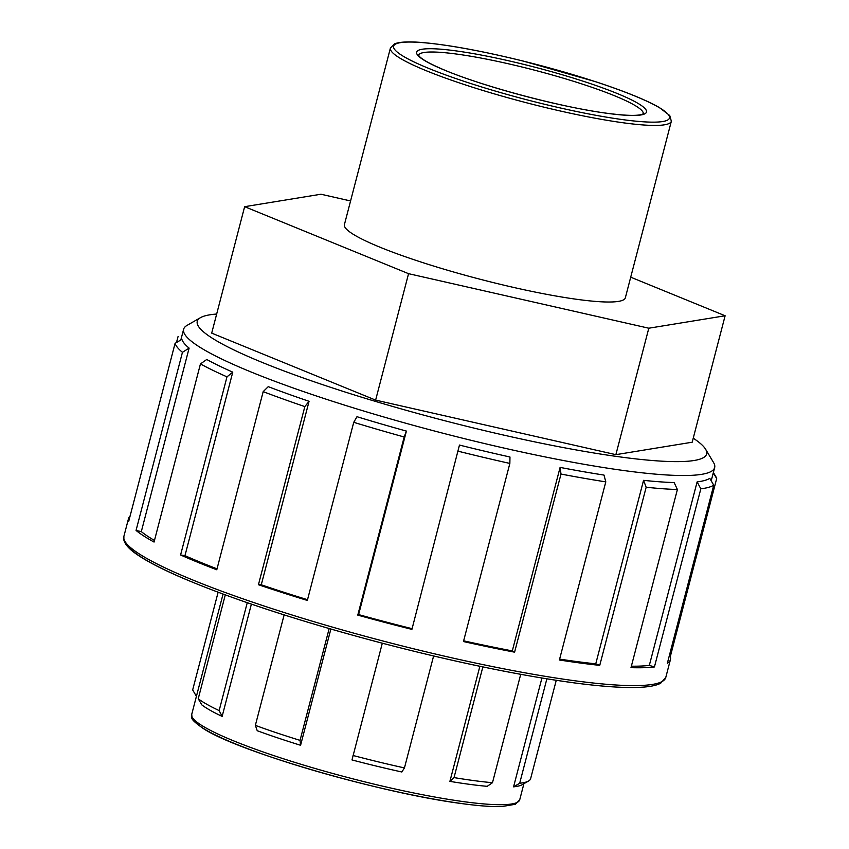 <?xml version="1.0" encoding="UTF-8"?>
<svg xmlns="http://www.w3.org/2000/svg" width="849" height="849" viewBox="0 0 849 849"><rect width="100%" height="100%" fill="white"/><g stroke="black" fill="none" stroke-linecap="round" stroke-linejoin="round"><path stroke-width="1.27" d="M630.722 277.188L725.12 315.764L648.806 328.213L408.56 273.675L244.639 206.678L320.954 194.23L350.573 200.958M244.639 206.678L211.698 333.126L375.629 400.112L615.875 454.661L648.806 328.213M408.56 273.675L375.629 400.112M725.12 315.764L692.19 442.212L615.875 454.661M411.914 629.374L459.468 445.067L411.914 629.374A279.979 35.966 -165.4 0 1 357.779 615.111L404.177 436.991L406.406 431.09A274.376 35.255 14.6 0 1 356.983 416.71L353.736 422.314L307.338 600.434A279.979 35.966 -165.4 0 1 258.446 584.717L304.844 406.586L309.068 401.301A274.376 35.255 14.6 0 1 268.242 386.666L263.179 391.654L216.782 569.775A279.979 35.966 -165.4 0 1 180.582 554.981L226.98 376.85L232.764 372.159A274.376 35.255 14.6 0 1 206.753 359.488L200.449 363.924L154.051 542.055A279.979 35.966 -165.4 0 1 136.052 530.434L182.45 352.314L189.115 348.111L141.316 531.612A274.376 35.255 14.6 0 0 154.465 540.452M136.052 530.434L141.316 531.612M178.014 336.692L178.396 336.469A279.979 35.966 14.6 0 0 178.014 336.692L176.496 342.518M189.115 348.111A274.376 35.255 14.6 0 1 181.888 339.335L175.074 343.357L128.677 521.488A279.979 35.966 -165.4 0 1 128.539 518.506A279.979 35.966 -165.4 0 1 130.109 515.969M669.15 656.394L670.286 656.67A279.979 35.966 -165.4 0 1 670.413 659.652A279.979 35.966 -165.4 0 1 667.335 663.334L713.744 485.214L709.785 478.348A274.376 35.255 14.6 0 1 697.125 481.892L700.828 488.822L654.43 666.943A279.979 35.966 -165.4 0 1 630.987 667.654L677.396 489.523L674.159 482.582A274.376 35.255 14.6 0 1 643.553 480.343L646.163 487.241L599.755 665.361A279.979 35.966 -165.4 0 1 559.395 660.002L605.793 481.871L604 475.079A274.376 35.255 14.6 0 1 560.096 467.406L560.998 474.05L514.6 652.17A279.979 35.966 -165.4 0 1 463.458 641.547L509.856 463.427L509.973 457.006A274.376 35.255 14.6 0 1 459.468 445.067M713.287 472.861L716.683 478.549L670.286 656.67M697.125 481.892L649.326 665.393L654.43 666.943M631.369 666.189A274.376 35.255 14.6 0 0 649.326 665.393M643.553 480.343L595.754 663.844L599.755 665.361M559.629 659.111A274.376 35.255 14.6 0 0 595.754 663.844M560.096 467.406L512.297 650.907L514.6 652.17M463.65 640.825A274.376 35.255 14.6 0 0 512.297 650.907M357.779 615.111L358.607 614.591A274.376 35.255 14.6 0 0 411.669 628.568M406.406 431.09L358.607 614.591M258.446 584.717L261.269 584.802A274.376 35.255 14.6 0 0 307.529 599.702M309.068 401.301L261.269 584.802M175.074 343.357A279.979 35.966 14.6 0 0 182.45 352.314M716.683 478.549A279.979 35.966 14.6 0 0 715.707 476.427L713.372 472.522M700.828 488.822A279.979 35.966 14.6 0 0 713.744 485.214M646.163 487.241A279.979 35.966 14.6 0 0 677.396 489.523M560.998 474.05A279.979 35.966 14.6 0 0 605.793 481.871M458.311 451.243A279.979 35.966 14.6 0 0 509.856 463.427M353.736 422.314A279.979 35.966 14.6 0 0 404.177 436.991M263.179 391.654A279.979 35.966 14.6 0 0 304.844 406.586M200.449 363.924A279.979 35.966 14.6 0 0 226.98 376.85M180.582 554.981L184.965 555.66A274.376 35.255 14.6 0 0 217.026 568.851M232.764 372.159L184.965 555.66M198.231 698.759L201.86 704.925A169.471 21.777 14.6 0 0 222.141 716.397L219.148 710.581A174.767 22.456 -165.4 0 1 198.231 698.759L225.282 594.894M196.427 696.318L192.67 689.94L218.119 592.241M546.873 678.85L519.684 783.245L513.571 786.843A169.471 21.777 14.6 0 0 522.177 784.688L528.556 781.016A174.767 22.456 -165.4 0 0 530.519 779.095L556.254 680.325M513.571 786.843L541.917 678.033M482.858 666.921L454.024 777.599L449.906 781.367A169.471 21.777 14.6 0 0 487.199 786.333L492.484 782.704L520.713 674.339M449.906 781.367L479.876 666.295M382.305 643.224L351.995 759.94A169.471 21.777 14.6 0 0 401.832 771.985L404.453 767.921L433.606 655.98M284.128 614.909L255.358 725.375L257.247 730.734A169.471 21.777 14.6 0 0 300.588 745.273L300.047 740.37L329.168 628.568M300.588 745.273L330.866 629.056M219.148 710.581L247.25 602.705M300.047 740.37A174.767 22.456 -165.4 0 1 255.358 725.375M404.453 767.921A174.767 22.456 -165.4 0 1 353.057 755.493M492.484 782.704A174.767 22.456 -165.4 0 1 454.024 777.599M528.556 781.016A174.767 22.456 -165.4 0 1 519.684 783.245M222.141 716.397L251.389 604.127M390.413 48.043L344.407 224.635A145.158 18.646 14.6 0 0 480.173 279.268A145.158 18.646 14.6 0 0 625.342 297.808L671.347 121.227L669.755 115.538L659.45 107.6C646.057 99.927 624.673 91.267 595.298 81.61L523.313 61.096C482.232 51.014 448.622 44.827 422.494 42.546C408.974 41.389 399.656 41.824 394.552 43.861L390.413 48.043A145.158 18.646 14.6 0 0 471.45 86.885A145.158 18.646 14.6 0 0 624.715 122.988A145.158 18.646 14.6 0 0 671.347 121.227M200.513 317.643L187.013 325.411A274.376 35.255 14.6 0 0 183.628 329.253A274.376 35.255 14.6 0 0 440.26 432.523A274.376 35.255 14.6 0 0 714.656 467.576A274.376 35.255 14.6 0 0 713.574 462.578L705.583 449.206A263.179 33.811 -165.4 0 1 443.422 420.382A263.179 33.811 -165.4 0 1 200.513 317.643A263.179 33.811 -165.4 0 1 216.665 314.045M693.23 438.18A263.179 33.811 -165.4 0 1 705.583 449.206M670.413 659.652L665.765 677.502A279.979 35.966 -165.4 0 1 575.834 680.898A279.979 35.966 -165.4 0 1 280.202 611.259A279.979 35.966 -165.4 0 1 123.89 536.356L128.539 518.506M126.13 543.084A277.326 35.626 14.6 0 0 292.12 617.393A277.326 35.626 14.6 0 0 573.468 682.745M193.636 719.114A166.818 21.437 14.6 0 0 291.876 763.824A166.818 21.437 14.6 0 0 462.907 803.695M191.725 714.359C192.606 718.307 187.916 717.692 203.611 728.729C238.516 751.747 382.103 793.56 463.214 803.78C479.483 805.945 492.388 806.868 501.929 806.55L515.407 804.268L519.715 799.8A169.471 21.777 -165.4 0 1 465.284 801.859A169.471 21.777 -165.4 0 1 286.336 759.706A169.471 21.777 -165.4 0 1 191.725 714.359L223.054 594.077M418.546 55.227A116.122 14.921 -165.4 0 1 492.951 60.428A116.122 14.921 -165.4 0 1 614.58 95.767A116.122 14.921 -165.4 0 1 643.277 113.766M608.33 113.479A118.775 15.261 14.6 0 0 617.149 93.475A118.775 15.261 14.6 0 0 454.746 50.717A118.775 15.261 14.6 0 0 445.927 70.711A118.775 15.261 14.6 0 0 608.33 113.479M634.256 95.757A142.505 18.307 -165.4 0 1 623.665 119.751A142.505 18.307 -165.4 0 1 428.819 68.44A142.505 18.307 -165.4 0 1 439.411 44.445A142.505 18.307 -165.4 0 1 634.256 95.757M665.765 677.502L660.649 683.254C656.903 685.196 651.438 686.459 644.253 687.043C628.302 688.348 604.817 686.937 573.775 682.829C517.083 675.072 451.275 661.35 376.33 641.642C297.012 620.428 232.265 599.161 182.079 577.829C162.361 569.318 147.514 561.656 137.527 554.843C129.738 549.685 125.185 544.771 123.88 540.091L123.89 536.356M519.715 799.8L523.907 783.691M643.245 113.904L640.549 114.753C634.829 115.91 623.983 115.453 608.011 113.395C563.301 107.802 482.89 86.556 443.496 69.65C430.231 63.972 422.176 59.536 419.332 56.342L418.515 55.153M711.207 480.831L714.656 467.576M180.837 339.961L183.628 329.253"/></g></svg>
